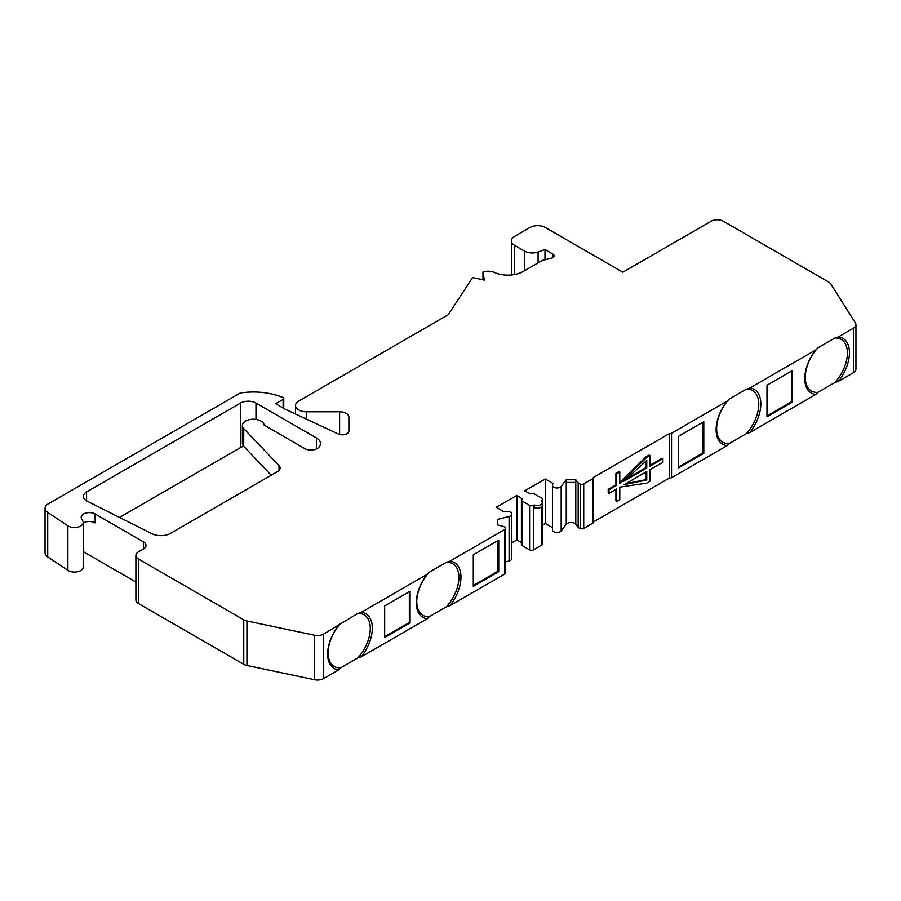 <?xml version="1.0" encoding="UTF-8"?>
<svg xmlns="http://www.w3.org/2000/svg" width="901" height="901" viewBox="0 0 901 901"><rect width="100%" height="100%" fill="white"/><g stroke="black" fill="none" stroke-linecap="round" stroke-linejoin="round"><path stroke-width="1.35" d="M615.924 489.356L615.924 500.922L616.701 501.373L619.787 499.593L619.787 487.137L646.76 483.127L649.835 481.348L649.835 469.781L662.945 462.213L662.945 458.654L649.835 466.222L649.835 455.534L646.76 457.314L619.787 483.567L619.787 472L616.701 473.78L616.701 485.357L608.997 489.806L608.997 493.365L616.701 488.916L616.701 501.373M662.945 458.654L662.167 458.204L649.835 465.333M649.835 455.534L649.069 455.095L645.983 456.875L619.787 482.373M619.787 472L619.01 471.561L615.924 473.34L615.924 484.907L608.22 489.356L608.22 492.915L608.997 493.365M671.527 433.235L671.527 477.733L727.152 445.612A31.614 18.245 -60 0 1 727.141 401.114L671.527 433.235A2.726 1.577 180 0 1 669.218 433.674L669.218 478.172L593.387 521.949A2.726 1.577 0 0 1 593.387 522.186A2.726 1.577 0 0 1 592.588 523.301L583.724 528.425A2.726 1.577 180 0 1 580.559 528.707A5.237 3.018 180 0 1 578.172 527.265L578.172 482.767L575.795 479.76L575.795 482.429L566.256 482.463L566.256 479.794L575.795 479.76M669.218 433.674L593.354 477.474A2.726 1.577 0 0 1 593.387 477.688L593.387 522.186M143.45 541.884L143.45 549.002A8.717 5.034 180 0 0 146.007 545.443A8.717 5.034 180 0 0 143.45 541.884L95.146 513.987L95.146 522.884A8.177 4.719 0 0 0 83.196 523.121M242.38 425.52A10.902 6.296 0 0 0 243.732 428.549L279.028 465.592A8.717 5.034 180 0 1 280.11 468.013A8.717 5.034 180 0 1 277.553 471.572L170.559 533.347A13.628 7.861 180 0 1 151.976 533.719L87.138 501.147A10.902 6.296 180 0 1 83.399 496.395A10.902 6.296 180 0 1 86.586 491.946L240.567 403.051A10.902 6.296 180 0 1 255.974 403.051L316.476 437.976A13.628 7.861 180 0 1 320.474 443.54A13.628 7.861 180 0 1 318.38 447.729A8.717 5.034 180 0 1 304.831 448.608L264.162 425.126A10.902 6.296 0 0 0 252.944 419.235A10.902 6.296 0 0 0 242.38 425.52L242.38 443.315A10.902 6.296 0 0 0 243.732 446.355L271.246 475.221M505.585 528.38L505.585 572.878A2.726 1.577 180 0 1 504.785 573.993L449.937 605.663A31.614 18.245 -60 0 0 449.937 561.165L504.785 529.495A2.726 1.577 180 0 0 505.585 528.38A2.726 1.577 180 0 0 505.281 527.671A5.237 3.018 180 0 0 502.792 526.297L497.577 524.923L497.634 519.415L509.088 516.487A4.561 2.635 180 0 0 511.813 514.077L511.813 558.575A4.561 2.635 180 0 1 509.088 560.985L509.088 516.487M522.208 545.601L522.208 501.102A2.726 1.577 180 0 1 521.409 499.987L521.409 544.486A2.726 1.577 180 0 0 522.208 545.601L529.608 549.869A2.726 1.577 180 0 0 533.46 549.869L533.46 505.371L534.237 504.932L534.237 507.601A4.944 2.849 0 0 0 539.451 507.927A4.944 2.849 0 0 0 542.233 505.36L542.233 502.69A4.944 2.849 0 0 0 541.174 500.922L541.94 500.483A2.726 1.577 180 0 0 542.74 499.368L542.74 543.866A2.726 1.577 180 0 1 541.94 544.981L541.94 506.328M534.237 504.932A4.944 2.849 0 0 0 539.451 505.258A4.944 2.849 0 0 0 542.233 502.69M497.577 524.923L497.634 519.415M95.146 513.987A8.177 4.719 0 0 0 86.237 512.962A8.177 4.719 0 0 0 81.18 517.32A8.177 4.719 0 0 0 81.563 518.728L82.802 521.026A8.717 5.034 180 0 1 83.196 522.524A8.717 5.034 180 0 1 77.531 527.243A8.717 5.034 180 0 1 67.89 525.824L47.719 512.432A10.902 6.296 0 0 1 45.05 508.299A10.902 6.296 0 0 1 48.237 503.85L240.184 393.039A50.141 28.945 180 0 1 282.858 397.487A2.185 1.261 0 0 1 283.759 398.501A2.185 1.261 0 0 1 283.117 399.391L275.627 403.716L284.885 409.054L338.224 433.989A6.544 3.773 0 0 0 345.151 434.462A6.544 3.773 0 0 0 348.878 431.061L348.878 417.14A9.269 5.35 0 0 0 339.609 411.791L306.464 411.791A10.902 6.296 180 0 1 295.562 405.495A10.902 6.296 180 0 1 298.749 401.046L448.27 314.719L472.575 277.553L484.321 280.11L482.981 271.989A10.35 5.98 180 0 1 494.424 272.474A21.804 12.58 0 0 0 523.233 271.449L542.301 260.434L551.502 258.182A4.359 2.512 180 0 0 554.149 255.861A4.359 2.512 180 0 0 552.876 254.082L544.992 249.532L538.088 252.021A10.902 6.296 0 0 1 524.619 251.12L514.55 245.309A10.902 6.296 0 0 1 511.363 240.86A10.902 6.296 0 0 1 514.55 236.411L529.968 227.514A10.902 6.296 0 0 1 545.387 227.514L622.839 272.226L711.08 221.274A8.717 5.034 0 0 1 723.413 221.274L828.74 282.092A8.717 5.034 0 0 1 830.767 283.916L855.421 322.941A8.717 5.034 0 0 1 855.95 324.664L855.95 369.162A8.717 5.034 180 0 1 853.393 372.721L853.393 328.223A8.717 5.034 0 0 0 855.95 324.664M83.196 522.524L83.196 567.022A8.717 5.034 180 0 1 77.531 571.741A8.717 5.034 180 0 1 67.89 570.322L47.719 556.931A10.902 6.296 180 0 1 45.05 552.797L45.05 508.299M135.893 582.012L83.196 551.581M143.45 549.002L138.45 551.885A8.717 5.034 0 0 0 135.893 555.455A8.717 5.034 0 0 0 138.45 559.014L243.766 619.82A8.717 5.034 0 0 0 246.942 620.992L314.528 635.228A8.717 5.034 0 0 0 323.684 634.056L323.684 678.554A8.717 5.034 180 0 1 314.528 679.726L314.528 635.228M138.45 559.014L138.45 603.512A8.717 5.034 180 0 1 135.893 599.942L135.893 555.455M138.45 603.512L243.766 664.319L243.766 619.82M246.942 620.992L246.942 665.479A8.717 5.034 180 0 1 243.766 664.319M246.942 665.479L314.528 679.726M119.54 517.422L240.567 447.549L240.567 403.051M243.675 446.288A10.902 6.296 0 0 0 240.567 447.549M505.585 561.875L509.088 560.985M511.813 542.796L516.892 539.857L516.892 495.359L496.237 507.286L503.941 511.734L506.452 511.486A4.561 2.635 180 0 1 511.813 514.077M516.892 539.857L521.409 542.47M516.892 495.359L522.208 498.884A2.726 1.577 180 0 0 521.409 499.987M522.208 501.102L529.608 505.371A2.726 1.577 180 0 0 533.46 505.371M533.46 549.869L541.94 544.981M542.74 524.934L545.251 523.481L545.251 478.994L524.607 490.91L530.689 493.985A2.726 1.577 180 0 1 534.541 493.985L541.94 498.253A2.726 1.577 180 0 1 542.74 499.368M545.251 523.481L552.448 527.637M545.251 478.994L552.966 483.443L552.516 484.884A4.561 2.635 180 0 0 552.448 485.346L552.448 529.844A4.561 2.635 180 0 0 556.063 532.423A4.561 2.635 180 0 0 561.177 530.903L566.256 524.292A5.237 3.018 180 0 1 571.009 522.49A5.237 3.018 180 0 1 575.795 524.258L578.172 527.265M561.177 530.903L561.177 486.405A4.561 2.635 180 0 1 556.063 487.925A4.561 2.635 180 0 1 552.448 485.346M561.177 486.405L566.256 479.794M593.387 477.688A2.726 1.577 0 0 1 592.588 478.803L583.724 483.927A2.726 1.577 180 0 1 580.559 484.209A5.237 3.018 180 0 1 578.172 482.767M703.794 453.316L703.794 421.724L678.352 436.411L678.352 468.002L703.794 453.316L703.017 452.865L703.017 422.164M678.352 467.112L703.017 452.865M853.393 328.223L838.437 336.873A31.614 18.245 -60 0 1 838.426 381.371L853.393 372.721M792.418 402.139L792.418 370.548L766.988 385.234L766.988 416.825L792.418 402.139L791.652 401.7L791.652 370.998M766.988 415.935L791.652 401.7M749.801 432.536L815.777 394.447A31.614 18.245 -60 0 1 815.777 349.948L749.801 388.038A31.614 18.245 -60 0 1 749.801 432.536L746.219 433.719A29.789 17.198 120 0 0 758.766 404.222A29.789 17.198 120 0 0 746.219 389.221L729.191 399.053L727.141 401.114M497.949 540.555L497.949 571.268L473.295 585.504M498.726 571.707L473.295 586.393L473.295 554.802L498.726 540.116L498.726 571.707L497.949 571.268M409.324 591.732L409.324 622.433L384.659 636.669M410.09 622.884L384.659 637.559L384.659 605.968L410.09 591.281L410.09 622.884L409.324 622.433M449.937 561.165L446.355 562.337L429.326 572.18A29.789 17.198 120 0 0 416.769 601.665A29.789 17.198 120 0 0 429.326 616.667L427.288 618.739A31.614 18.245 -60 0 1 427.288 574.241L361.301 612.331A31.614 18.245 -60 0 1 361.301 656.829L357.72 658.012A29.789 17.198 120 0 0 370.277 628.515A29.789 17.198 120 0 0 357.72 613.513L323.684 634.056M427.288 618.739L361.301 656.829M340.691 623.346A29.789 17.198 120 0 0 328.144 652.842A29.789 17.198 120 0 0 340.691 667.844L338.652 669.916L323.684 678.554M338.652 669.916A31.614 18.245 -60 0 1 338.652 625.418M361.301 612.331L357.72 613.513M429.326 572.18L427.288 574.241M749.801 388.038L746.219 389.221M838.437 336.873L834.855 338.044L817.815 347.876L815.777 349.948M817.815 347.876A29.789 17.198 120 0 0 805.269 377.373A29.789 17.198 120 0 0 817.815 392.374L815.777 394.447M838.426 381.371L834.855 382.542A29.789 17.198 120 0 0 847.402 353.046A29.789 17.198 120 0 0 834.855 338.044M544.992 249.532L544.992 259.781M449.937 605.663L446.355 606.835A29.789 17.198 120 0 0 458.902 577.35A29.789 17.198 120 0 0 446.355 562.337M729.191 399.053A29.789 17.198 120 0 0 716.633 428.549A29.789 17.198 120 0 0 729.191 443.551L727.152 445.612M671.527 477.733A2.726 1.577 180 0 1 669.218 478.172M834.855 382.542L817.815 392.374M746.219 433.719L729.191 443.551M446.355 606.835L429.326 616.667M357.72 658.012L340.691 667.844M482.981 271.989L482.981 279.817M623.83 481.235L646.76 460.388L646.76 468.002L623.83 481.235M645.983 461.098L645.983 467.551L646.76 468.002M646.76 480.064L624.168 484.603L646.76 471.561L646.76 480.064L645.983 479.625L625.767 483.679M608.22 489.356L608.997 489.806M645.983 456.875L646.76 457.314M615.924 473.34L616.701 473.78M615.924 484.907L616.701 485.357M645.983 472L645.983 479.625M645.983 467.551L626.51 478.791M279.028 470.446L279.028 465.592M243.732 428.549L243.732 446.355M283.117 408.04L283.117 399.391M47.719 556.931L47.719 512.432M67.89 525.824L67.89 570.322M86.586 500.843L86.586 491.946M255.974 419.427L255.974 403.051M316.476 448.968L316.476 437.976M504.785 529.495L504.785 573.993M497.634 524.934L497.634 522.084M529.608 549.869L529.608 505.371M541.94 501.733L541.94 500.483M566.256 524.292L566.256 482.463M575.795 524.258L575.795 482.429M580.559 528.707L580.559 484.209M583.724 483.927L583.724 528.425M592.588 478.803L592.588 523.301M514.55 274.512L514.55 245.309M524.619 270.638L524.619 251.12M538.088 262.867L538.088 252.021M552.876 257.641L552.876 254.082M339.609 411.791L339.609 434.496M306.464 411.791L306.464 419.145M283.759 408.412L283.759 398.501M511.363 274.963L511.363 240.86M295.562 405.495L295.562 414.055"/></g></svg>
